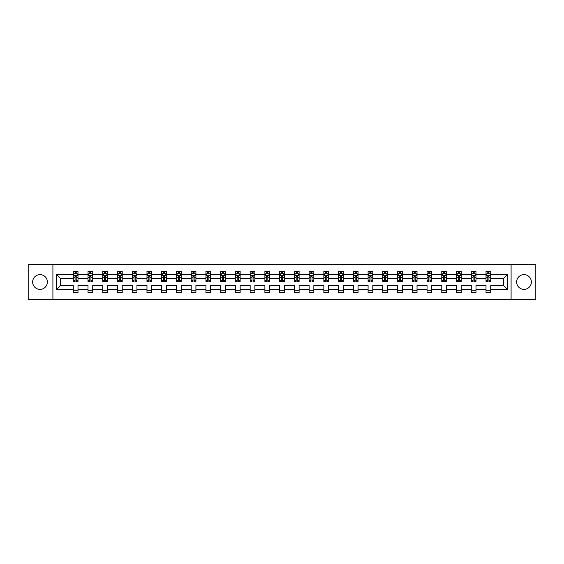 <?xml version="1.0" encoding="UTF-8"?>
<svg xmlns="http://www.w3.org/2000/svg" width="564" height="564" viewBox="0 0 564 564"><rect width="100%" height="100%" fill="white"/><g stroke="black" fill="none" stroke-linecap="round" stroke-linejoin="round"><path stroke-width="0.85" d="M523.991 274.633A7.367 7.367 0 0 0 516.617 282A7.367 7.367 0 0 0 523.991 289.367A7.367 7.367 0 0 0 531.359 282A7.367 7.367 0 0 0 523.991 274.633M40.009 274.633A7.367 7.367 0 0 0 32.641 282A7.367 7.367 0 0 0 40.009 289.367A7.367 7.367 0 0 0 47.383 282A7.367 7.367 0 0 0 40.009 274.633M511.09 264.516L28.2 264.516L28.2 299.484L535.8 299.484L535.8 264.516L511.09 264.516L511.09 299.484M490.729 289.466L490.729 285.497L503.483 285.497L507.452 289.466L490.729 289.466L490.729 292.631L486.006 292.631L486.006 289.466L475.988 289.466L475.988 292.631L471.264 292.631L471.264 289.466L461.246 289.466L461.246 292.631L456.523 292.631L456.523 289.466L446.505 289.466L446.505 292.631L441.781 292.631L441.781 289.466L431.763 289.466L431.763 292.631L427.04 292.631L427.04 289.466L417.029 289.466L417.029 292.631L412.305 292.631L412.305 289.466L402.287 289.466L402.287 292.631L397.564 292.631L397.564 289.466L387.546 289.466L387.546 292.631L382.822 292.631L382.822 289.466L372.804 289.466L372.804 292.631L368.08 292.631L368.08 289.466L358.062 289.466L358.062 292.631L353.339 292.631L353.339 289.466L343.321 289.466L343.321 292.631L338.597 292.631L338.597 289.466L328.586 289.466L328.586 292.631L323.856 292.631L323.856 289.466L313.845 289.466L313.845 292.631L309.121 292.631L309.121 289.466L299.103 289.466L299.103 292.631L294.38 292.631L294.38 289.466L284.362 289.466L284.362 292.631L279.638 292.631L279.638 289.466L269.62 289.466L269.62 292.631L264.897 292.631L264.897 289.466L254.879 289.466L254.879 292.631L250.155 292.631L250.155 289.466L240.144 289.466L240.144 292.631L235.414 292.631L235.414 289.466L225.403 289.466L225.403 292.631L220.679 292.631L220.679 289.466L210.661 289.466L210.661 292.631L205.938 292.631L205.938 289.466L195.919 289.466L195.919 292.631L191.196 292.631L191.196 289.466L181.178 289.466L181.178 292.631L176.454 292.631L176.454 289.466L166.436 289.466L166.436 292.631L161.713 292.631L161.713 289.466L151.695 289.466L151.695 292.631L146.971 292.631L146.971 289.466L136.96 289.466L136.96 292.631L132.237 292.631L132.237 289.466L122.219 289.466L122.219 292.631L117.495 292.631L117.495 289.466L107.477 289.466L107.477 292.631L102.754 292.631L102.754 289.466L92.736 289.466L92.736 292.631L88.012 292.631L88.012 289.466L77.994 289.466L77.994 292.631L73.271 292.631L73.271 289.466L56.548 289.466L56.548 274.534L73.271 274.534L73.271 271.369L77.994 271.369L77.994 274.534L88.012 274.534L88.012 271.369L92.736 271.369L92.736 274.534L102.754 274.534L102.754 271.369L107.477 271.369L107.477 274.534L117.495 274.534L117.495 271.369L122.219 271.369L122.219 274.534L132.237 274.534L132.237 271.369L136.96 271.369L136.96 274.534L146.971 274.534L146.971 271.369L151.695 271.369L151.695 274.534L161.713 274.534L161.713 271.369L166.436 271.369L166.436 274.534L176.454 274.534L176.454 271.369L181.178 271.369L181.178 274.534L191.196 274.534L191.196 271.369L195.919 271.369L195.919 274.534L205.938 274.534L205.938 271.369L210.661 271.369L210.661 274.534L220.679 274.534L220.679 271.369L225.403 271.369L225.403 274.534L235.414 274.534L235.414 271.369L240.144 271.369L240.144 274.534L250.155 274.534L250.155 271.369L254.879 271.369L254.879 274.534L264.897 274.534L264.897 271.369L269.62 271.369L269.62 274.534L279.638 274.534L279.638 271.369L284.362 271.369L284.362 274.534L294.38 274.534L294.38 271.369L299.103 271.369L299.103 274.534L309.121 274.534L309.121 271.369L313.845 271.369L313.845 274.534L323.856 274.534L323.856 271.369L328.586 271.369L328.586 274.534L338.597 274.534L338.597 271.369L343.321 271.369L343.321 274.534L353.339 274.534L353.339 271.369L358.062 271.369L358.062 274.534L368.08 274.534L368.08 271.369L372.804 271.369L372.804 274.534L382.822 274.534L382.822 271.369L387.546 271.369L387.546 274.534L397.564 274.534L397.564 271.369L402.287 271.369L402.287 274.534L412.305 274.534L412.305 271.369L417.029 271.369L417.029 274.534L427.04 274.534L427.04 271.369L431.763 271.369L431.763 274.534L441.781 274.534L441.781 271.369L446.505 271.369L446.505 274.534L456.523 274.534L456.523 271.369L461.246 271.369L461.246 274.534L471.264 274.534L471.264 271.369L475.988 271.369L475.988 274.534L486.006 274.534L486.006 271.369L490.729 271.369L490.729 274.534L507.452 274.534L507.452 289.466M52.91 299.484L52.91 264.516M486.006 274.534L486.006 278.503L475.988 278.503L475.988 274.534M475.988 289.466L475.988 285.497L486.006 285.497L486.006 289.466M471.264 274.534L471.264 278.503L461.246 278.503L461.246 274.534M461.246 289.466L461.246 285.497L471.264 285.497L471.264 289.466M456.523 274.534L456.523 278.503L446.505 278.503L446.505 274.534M446.505 289.466L446.505 285.497L456.523 285.497L456.523 289.466M441.781 274.534L441.781 278.503L431.763 278.503L431.763 274.534M431.763 289.466L431.763 285.497L441.781 285.497L441.781 289.466M427.04 274.534L427.04 278.503L417.029 278.503L417.029 274.534M417.029 289.466L417.029 285.497L427.04 285.497L427.04 289.466M412.305 274.534L412.305 278.503L402.287 278.503L402.287 274.534M402.287 289.466L402.287 285.497L412.305 285.497L412.305 289.466M397.564 274.534L397.564 278.503L387.546 278.503L387.546 274.534M387.546 289.466L387.546 285.497L397.564 285.497L397.564 289.466M382.822 274.534L382.822 278.503L372.804 278.503L372.804 274.534M372.804 289.466L372.804 285.497L382.822 285.497L382.822 289.466M368.08 274.534L368.08 278.503L358.062 278.503L358.062 274.534M358.062 289.466L358.062 285.497L368.08 285.497L368.08 289.466M353.339 274.534L353.339 278.503L343.321 278.503L343.321 274.534M343.321 289.466L343.321 285.497L353.339 285.497L353.339 289.466M338.597 274.534L338.597 278.503L328.586 278.503L328.586 274.534M328.586 289.466L328.586 285.497L338.597 285.497L338.597 289.466M323.856 274.534L323.856 278.503L313.845 278.503L313.845 274.534M313.845 289.466L313.845 285.497L323.856 285.497L323.856 289.466M309.121 274.534L309.121 278.503L299.103 278.503L299.103 274.534M299.103 289.466L299.103 285.497L309.121 285.497L309.121 289.466M294.38 274.534L294.38 278.503L284.362 278.503L284.362 274.534M284.362 289.466L284.362 285.497L294.38 285.497L294.38 289.466M279.638 274.534L279.638 278.503L269.62 278.503L269.62 274.534M269.62 289.466L269.62 285.497L279.638 285.497L279.638 289.466M264.897 274.534L264.897 278.503L254.879 278.503L254.879 274.534M254.879 289.466L254.879 285.497L264.897 285.497L264.897 289.466M250.155 274.534L250.155 278.503L240.144 278.503L240.144 274.534M240.144 289.466L240.144 285.497L250.155 285.497L250.155 289.466M235.414 274.534L235.414 278.503L225.403 278.503L225.403 274.534M225.403 289.466L225.403 285.497L235.414 285.497L235.414 289.466M220.679 274.534L220.679 278.503L210.661 278.503L210.661 274.534M210.661 289.466L210.661 285.497L220.679 285.497L220.679 289.466M205.938 274.534L205.938 278.503L195.919 278.503L195.919 274.534M195.919 289.466L195.919 285.497L205.938 285.497L205.938 289.466M191.196 274.534L191.196 278.503L181.178 278.503L181.178 274.534M181.178 289.466L181.178 285.497L191.196 285.497L191.196 289.466M176.454 274.534L176.454 278.503L166.436 278.503L166.436 274.534M166.436 289.466L166.436 285.497L176.454 285.497L176.454 289.466M161.713 274.534L161.713 278.503L151.695 278.503L151.695 274.534M151.695 289.466L151.695 285.497L161.713 285.497L161.713 289.466M146.971 274.534L146.971 278.503L136.96 278.503L136.96 274.534M136.96 289.466L136.96 285.497L146.971 285.497L146.971 289.466M132.237 274.534L132.237 278.503L122.219 278.503L122.219 274.534M122.219 289.466L122.219 285.497L132.237 285.497L132.237 289.466M117.495 274.534L117.495 278.503L107.477 278.503L107.477 274.534M107.477 289.466L107.477 285.497L117.495 285.497L117.495 289.466M102.754 274.534L102.754 278.503L92.736 278.503L92.736 274.534M92.736 289.466L92.736 285.497L102.754 285.497L102.754 289.466M88.012 274.534L88.012 278.503L77.994 278.503L77.994 274.534M77.994 289.466L77.994 285.497L88.012 285.497L88.012 289.466M73.271 274.534L73.271 278.503L60.517 278.503L60.517 285.497L73.271 285.497L73.271 289.466M56.548 274.534L60.517 278.503M503.483 285.497L503.483 278.503L490.729 278.503L490.729 274.534M487.797 273.73L488.932 273.73M473.062 273.73L474.19 273.73M458.32 273.73L459.456 273.73M443.579 273.73L444.714 273.73M428.837 273.73L429.972 273.73M414.096 273.73L415.231 273.73M399.354 273.73L400.489 273.73M384.613 273.73L385.748 273.73M369.878 273.73L371.006 273.73M355.137 273.73L356.272 273.73M340.395 273.73L341.53 273.73M325.654 273.73L326.789 273.73M310.912 273.73L312.047 273.73M296.171 273.73L297.306 273.73M281.436 273.73L282.564 273.73M266.694 273.73L267.829 273.73M251.953 273.73L253.088 273.73M237.211 273.73L238.346 273.73M222.47 273.73L223.605 273.73M207.728 273.73L208.863 273.73M192.994 273.73L194.122 273.73M178.252 273.73L179.387 273.73M163.511 273.73L164.646 273.73M148.769 273.73L149.904 273.73M134.028 273.73L135.163 273.73M119.286 273.73L120.421 273.73M104.544 273.73L105.68 273.73M89.81 273.73L90.938 273.73M75.068 273.73L76.203 273.73M73.271 290.27L77.994 290.27M88.012 290.27L92.736 290.27M102.754 290.27L107.477 290.27M117.495 290.27L122.219 290.27M132.237 290.27L136.96 290.27M146.971 290.27L151.695 290.27M161.713 290.27L166.436 290.27M176.454 290.27L181.178 290.27M191.196 290.27L195.919 290.27M205.938 290.27L210.661 290.27M220.679 290.27L225.403 290.27M235.414 290.27L240.144 290.27M250.155 290.27L254.879 290.27M264.897 290.27L269.62 290.27M279.638 290.27L284.362 290.27M294.38 290.27L299.103 290.27M309.121 290.27L313.845 290.27M323.856 290.27L328.586 290.27M338.597 290.27L343.321 290.27M353.339 290.27L358.062 290.27M368.08 290.27L372.804 290.27M382.822 290.27L387.546 290.27M397.564 290.27L402.287 290.27M412.305 290.27L417.029 290.27M427.04 290.27L431.763 290.27M441.781 290.27L446.505 290.27M456.523 290.27L461.246 290.27M471.264 290.27L475.988 290.27M486.006 290.27L490.729 290.27M60.517 285.497L56.548 289.466M507.452 274.534L503.483 278.503M76.203 272.595L75.068 272.595M74.159 273.892L73.271 273.892L73.271 271.369L75.068 271.369L75.068 273.78M73.271 280.252L73.271 281.436L75.068 281.436L75.068 280.252L73.271 280.252L73.271 278.503M77.994 278.503L77.994 281.436L76.203 281.436L76.203 276.381L75.068 276.381L75.068 280.252M77.106 273.892L77.994 273.892L77.994 271.369L76.203 271.369L76.203 273.78M77.994 275.669L77.049 273.78L74.215 273.78L73.271 275.669M90.938 272.595L89.81 272.595M88.9 273.892L88.012 273.892L88.012 271.369L89.81 271.369L89.81 273.78M88.012 280.252L88.012 281.436L89.81 281.436L89.81 280.252L88.012 280.252L88.012 278.503M92.736 278.503L92.736 281.436L90.938 281.436L90.938 276.381L89.81 276.381L89.81 280.252M91.847 273.892L92.736 273.892L92.736 271.369L90.938 271.369L90.938 273.78M92.736 275.669L91.791 273.78L88.957 273.78L88.012 275.669M105.68 272.595L104.544 272.595M103.642 273.892L102.754 273.892L102.754 271.369L104.544 271.369L104.544 273.78M102.754 280.252L102.754 281.436L104.544 281.436L104.544 280.252L102.754 280.252L102.754 278.503M107.477 278.503L107.477 281.436L105.68 281.436L105.68 276.381L104.544 276.381L104.544 280.252M106.589 273.892L107.477 273.892L107.477 271.369L105.68 271.369L105.68 273.78M107.477 275.669L106.533 273.78L103.698 273.78L102.754 275.669M120.421 272.595L119.286 272.595M118.384 273.892L117.495 273.892L117.495 271.369L119.286 271.369L119.286 273.78M117.495 280.252L117.495 281.436L119.286 281.436L119.286 280.252L117.495 280.252L117.495 278.503M122.219 278.503L122.219 281.436L120.421 281.436L120.421 276.381L119.286 276.381L119.286 280.252M121.33 273.892L122.219 273.892L122.219 271.369L120.421 271.369L120.421 273.78M122.219 275.669L121.274 273.78L118.44 273.78L117.495 275.669M135.163 272.595L134.028 272.595M133.125 273.892L132.237 273.892L132.237 271.369L134.028 271.369L134.028 273.78M132.237 280.252L132.237 281.436L134.028 281.436L134.028 280.252L132.237 280.252L132.237 278.503M136.96 278.503L136.96 281.436L135.163 281.436L135.163 276.381L134.028 276.381L134.028 280.252M136.072 273.892L136.96 273.892L136.96 271.369L135.163 271.369L135.163 273.78M136.96 275.669L136.016 273.78L133.182 273.78L132.237 275.669M149.904 272.595L148.769 272.595M147.86 273.892L146.971 273.892L146.971 271.369L148.769 271.369L148.769 273.78M146.971 280.252L146.971 281.436L148.769 281.436L148.769 280.252L146.971 280.252L146.971 278.503M151.695 278.503L151.695 281.436L149.904 281.436L149.904 276.381L148.769 276.381L148.769 280.252M150.814 273.892L151.695 273.892L151.695 271.369L149.904 271.369L149.904 273.78M151.695 275.669L150.75 273.78L147.916 273.78L146.971 275.669M164.646 272.595L163.511 272.595M162.601 273.892L161.713 273.892L161.713 271.369L163.511 271.369L163.511 273.78M161.713 280.252L161.713 281.436L163.511 281.436L163.511 280.252L161.713 280.252L161.713 278.503M166.436 278.503L166.436 281.436L164.646 281.436L164.646 276.381L163.511 276.381L163.511 280.252M165.548 273.892L166.436 273.892L166.436 271.369L164.646 271.369L164.646 273.78M166.436 275.669L165.492 273.78L162.658 273.78L161.713 275.669M179.387 272.595L178.252 272.595M177.343 273.892L176.454 273.892L176.454 271.369L178.252 271.369L178.252 273.78M176.454 280.252L176.454 281.436L178.252 281.436L178.252 280.252L176.454 280.252L176.454 278.503M181.178 278.503L181.178 281.436L179.387 281.436L179.387 276.381L178.252 276.381L178.252 280.252M180.29 273.892L181.178 273.892L181.178 271.369L179.387 271.369L179.387 273.78M181.178 275.669L180.233 273.78L177.399 273.78L176.454 275.669M194.122 272.595L192.994 272.595M192.084 273.892L191.196 273.892L191.196 271.369L192.994 271.369L192.994 273.78M191.196 280.252L191.196 281.436L192.994 281.436L192.994 280.252L191.196 280.252L191.196 278.503M195.919 278.503L195.919 281.436L194.122 281.436L194.122 276.381L192.994 276.381L192.994 280.252M195.031 273.892L195.919 273.892L195.919 271.369L194.122 271.369L194.122 273.78M195.919 275.669L194.975 273.78L192.141 273.78L191.196 275.669M208.863 272.595L207.728 272.595M206.826 273.892L205.938 273.892L205.938 271.369L207.728 271.369L207.728 273.78M205.938 280.252L205.938 281.436L207.728 281.436L207.728 280.252L205.938 280.252L205.938 278.503M210.661 278.503L210.661 281.436L208.863 281.436L208.863 276.381L207.728 276.381L207.728 280.252M209.773 273.892L210.661 273.892L210.661 271.369L208.863 271.369L208.863 273.78M210.661 275.669L209.716 273.78L206.882 273.78L205.938 275.669M223.605 272.595L222.47 272.595M221.567 273.892L220.679 273.892L220.679 271.369L222.47 271.369L222.47 273.78M220.679 280.252L220.679 281.436L222.47 281.436L222.47 280.252L220.679 280.252L220.679 278.503M225.403 278.503L225.403 281.436L223.605 281.436L223.605 276.381L222.47 276.381L222.47 280.252M224.514 273.892L225.403 273.892L225.403 271.369L223.605 271.369L223.605 273.78M225.403 275.669L224.458 273.78L221.624 273.78L220.679 275.669M238.346 272.595L237.211 272.595M236.302 273.892L235.414 273.892L235.414 271.369L237.211 271.369L237.211 273.78M235.414 280.252L235.414 281.436L237.211 281.436L237.211 280.252L235.414 280.252L235.414 278.503M240.144 278.503L240.144 281.436L238.346 281.436L238.346 276.381L237.211 276.381L237.211 280.252M239.256 273.892L240.144 273.892L240.144 271.369L238.346 271.369L238.346 273.78M240.144 275.669L239.199 273.78L236.358 273.78L235.414 275.669M253.088 272.595L251.953 272.595M251.043 273.892L250.155 273.892L250.155 271.369L251.953 271.369L251.953 273.78M250.155 280.252L250.155 281.436L251.953 281.436L251.953 280.252L250.155 280.252L250.155 278.503M254.879 278.503L254.879 281.436L253.088 281.436L253.088 276.381L251.953 276.381L251.953 280.252M253.99 273.892L254.879 273.892L254.879 271.369L253.088 271.369L253.088 273.78M254.879 275.669L253.934 273.78L251.1 273.78L250.155 275.669M267.829 272.595L266.694 272.595M265.785 273.892L264.897 273.892L264.897 271.369L266.694 271.369L266.694 273.78M264.897 280.252L264.897 281.436L266.694 281.436L266.694 280.252L264.897 280.252L264.897 278.503M269.62 278.503L269.62 281.436L267.829 281.436L267.829 276.381L266.694 276.381L266.694 280.252M268.732 273.892L269.62 273.892L269.62 271.369L267.829 271.369L267.829 273.78M269.62 275.669L268.675 273.78L265.841 273.78L264.897 275.669M282.564 272.595L281.436 272.595M280.527 273.892L279.638 273.892L279.638 271.369L281.436 271.369L281.436 273.78M279.638 280.252L279.638 281.436L281.436 281.436L281.436 280.252L279.638 280.252L279.638 278.503M284.362 278.503L284.362 281.436L282.564 281.436L282.564 276.381L281.436 276.381L281.436 280.252M283.473 273.892L284.362 273.892L284.362 271.369L282.564 271.369L282.564 273.78M284.362 275.669L283.417 273.78L280.583 273.78L279.638 275.669M297.306 272.595L296.171 272.595M295.268 273.892L294.38 273.892L294.38 271.369L296.171 271.369L296.171 273.78M294.38 280.252L294.38 281.436L296.171 281.436L296.171 280.252L294.38 280.252L294.38 278.503M299.103 278.503L299.103 281.436L297.306 281.436L297.306 276.381L296.171 276.381L296.171 280.252M298.215 273.892L299.103 273.892L299.103 271.369L297.306 271.369L297.306 273.78M299.103 275.669L298.159 273.78L295.324 273.78L294.38 275.669M312.047 272.595L310.912 272.595M310.01 273.892L309.121 273.892L309.121 271.369L310.912 271.369L310.912 273.78M309.121 280.252L309.121 281.436L310.912 281.436L310.912 280.252L309.121 280.252L309.121 278.503M313.845 278.503L313.845 281.436L312.047 281.436L312.047 276.381L310.912 276.381L310.912 280.252M312.957 273.892L313.845 273.892L313.845 271.369L312.047 271.369L312.047 273.78M313.845 275.669L312.9 273.78L310.066 273.78L309.121 275.669M326.789 272.595L325.654 272.595M324.744 273.892L323.856 273.892L323.856 271.369L325.654 271.369L325.654 273.78M323.856 280.252L323.856 281.436L325.654 281.436L325.654 280.252L323.856 280.252L323.856 278.503M328.586 278.503L328.586 281.436L326.789 281.436L326.789 276.381L325.654 276.381L325.654 280.252M327.698 273.892L328.586 273.892L328.586 271.369L326.789 271.369L326.789 273.78M328.586 275.669L327.642 273.78L324.801 273.78L323.856 275.669M341.53 272.595L340.395 272.595M339.486 273.892L338.597 273.892L338.597 271.369L340.395 271.369L340.395 273.78M338.597 280.252L338.597 281.436L340.395 281.436L340.395 280.252L338.597 280.252L338.597 278.503M343.321 278.503L343.321 281.436L341.53 281.436L341.53 276.381L340.395 276.381L340.395 280.252M342.433 273.892L343.321 273.892L343.321 271.369L341.53 271.369L341.53 273.78M343.321 275.669L342.376 273.78L339.542 273.78L338.597 275.669M356.272 272.595L355.137 272.595M354.227 273.892L353.339 273.892L353.339 271.369L355.137 271.369L355.137 273.78M353.339 280.252L353.339 281.436L355.137 281.436L355.137 280.252L353.339 280.252L353.339 278.503M358.062 278.503L358.062 281.436L356.272 281.436L356.272 276.381L355.137 276.381L355.137 280.252M357.174 273.892L358.062 273.892L358.062 271.369L356.272 271.369L356.272 273.78M358.062 275.669L357.118 273.78L354.284 273.78L353.339 275.669M371.006 272.595L369.878 272.595M368.969 273.892L368.08 273.892L368.08 271.369L369.878 271.369L369.878 273.78M368.08 280.252L368.08 281.436L369.878 281.436L369.878 280.252L368.08 280.252L368.08 278.503M372.804 278.503L372.804 281.436L371.006 281.436L371.006 276.381L369.878 276.381L369.878 280.252M371.916 273.892L372.804 273.892L372.804 271.369L371.006 271.369L371.006 273.78M372.804 275.669L371.859 273.78L369.025 273.78L368.08 275.669M385.748 272.595L384.613 272.595M383.71 273.892L382.822 273.892L382.822 271.369L384.613 271.369L384.613 273.78M382.822 280.252L382.822 281.436L384.613 281.436L384.613 280.252L382.822 280.252L382.822 278.503M387.546 278.503L387.546 281.436L385.748 281.436L385.748 276.381L384.613 276.381L384.613 280.252M386.657 273.892L387.546 273.892L387.546 271.369L385.748 271.369L385.748 273.78M387.546 275.669L386.601 273.78L383.767 273.78L382.822 275.669M400.489 272.595L399.354 272.595M398.452 273.892L397.564 273.892L397.564 271.369L399.354 271.369L399.354 273.78M397.564 280.252L397.564 281.436L399.354 281.436L399.354 280.252L397.564 280.252L397.564 278.503M402.287 278.503L402.287 281.436L400.489 281.436L400.489 276.381L399.354 276.381L399.354 280.252M401.399 273.892L402.287 273.892L402.287 271.369L400.489 271.369L400.489 273.78M402.287 275.669L401.342 273.78L398.508 273.78L397.564 275.669M415.231 272.595L414.096 272.595M413.186 273.892L412.305 273.892L412.305 271.369L414.096 271.369L414.096 273.78M412.305 280.252L412.305 281.436L414.096 281.436L414.096 280.252L412.305 280.252L412.305 278.503M417.029 278.503L417.029 281.436L415.231 281.436L415.231 276.381L414.096 276.381L414.096 280.252M416.14 273.892L417.029 273.892L417.029 271.369L415.231 271.369L415.231 273.78M417.029 275.669L416.084 273.78L413.25 273.78L412.305 275.669M429.972 272.595L428.837 272.595M427.928 273.892L427.04 273.892L427.04 271.369L428.837 271.369L428.837 273.78M427.04 280.252L427.04 281.436L428.837 281.436L428.837 280.252L427.04 280.252L427.04 278.503M431.763 278.503L431.763 281.436L429.972 281.436L429.972 276.381L428.837 276.381L428.837 280.252M430.875 273.892L431.763 273.892L431.763 271.369L429.972 271.369L429.972 273.78M431.763 275.669L430.818 273.78L427.984 273.78L427.04 275.669M444.714 272.595L443.579 272.595M442.669 273.892L441.781 273.892L441.781 271.369L443.579 271.369L443.579 273.78M441.781 280.252L441.781 281.436L443.579 281.436L443.579 280.252L441.781 280.252L441.781 278.503M446.505 278.503L446.505 281.436L444.714 281.436L444.714 276.381L443.579 276.381L443.579 280.252M445.616 273.892L446.505 273.892L446.505 271.369L444.714 271.369L444.714 273.78M446.505 275.669L445.56 273.78L442.726 273.78L441.781 275.669M459.456 272.595L458.32 272.595M457.411 273.892L456.523 273.892L456.523 271.369L458.32 271.369L458.32 273.78M456.523 280.252L456.523 281.436L458.32 281.436L458.32 280.252L456.523 280.252L456.523 278.503M461.246 278.503L461.246 281.436L459.456 281.436L459.456 276.381L458.32 276.381L458.32 280.252M460.358 273.892L461.246 273.892L461.246 271.369L459.456 271.369L459.456 273.78M461.246 275.669L460.302 273.78L457.467 273.78L456.523 275.669M474.19 272.595L473.062 272.595M472.153 273.892L471.264 273.892L471.264 271.369L473.062 271.369L473.062 273.78M471.264 280.252L471.264 281.436L473.062 281.436L473.062 280.252L471.264 280.252L471.264 278.503M475.988 278.503L475.988 281.436L474.19 281.436L474.19 276.381L473.062 276.381L473.062 280.252M475.099 273.892L475.988 273.892L475.988 271.369L474.19 271.369L474.19 273.78M475.988 275.669L475.043 273.78L472.209 273.78L471.264 275.669M488.932 272.595L487.797 272.595M486.894 273.892L486.006 273.892L486.006 271.369L487.797 271.369L487.797 273.78M486.006 280.252L486.006 281.436L487.797 281.436L487.797 280.252L486.006 280.252L486.006 278.503M490.729 278.503L490.729 281.436L488.932 281.436L488.932 276.381L487.797 276.381L487.797 280.252M489.841 273.892L490.729 273.892L490.729 271.369L488.932 271.369L488.932 273.78M490.729 275.669L489.785 273.78L486.951 273.78L486.006 275.669M77.973 275.62L73.299 275.62M77.994 280.252L76.203 280.252M75.068 277.714L73.271 277.714M77.994 277.714L76.203 277.714M76.203 273.202L75.068 273.202M92.715 275.62L88.033 275.62M92.736 280.252L90.938 280.252M89.81 277.714L88.012 277.714M92.736 277.714L90.938 277.714M90.938 273.202L89.81 273.202M107.456 275.62L102.775 275.62M107.477 280.252L105.68 280.252M104.544 277.714L102.754 277.714M107.477 277.714L105.68 277.714M105.68 273.202L104.544 273.202M122.191 275.62L117.516 275.62M122.219 280.252L120.421 280.252M119.286 277.714L117.495 277.714M122.219 277.714L120.421 277.714M120.421 273.202L119.286 273.202M136.932 275.62L132.258 275.62M136.96 280.252L135.163 280.252M134.028 277.714L132.237 277.714M136.96 277.714L135.163 277.714M135.163 273.202L134.028 273.202M151.674 275.62L147 275.62M151.695 280.252L149.904 280.252M148.769 277.714L146.971 277.714M151.695 277.714L149.904 277.714M149.904 273.202L148.769 273.202M166.415 275.62L161.741 275.62M166.436 280.252L164.646 280.252M163.511 277.714L161.713 277.714M166.436 277.714L164.646 277.714M164.646 273.202L163.511 273.202M181.157 275.62L176.476 275.62M181.178 280.252L179.387 280.252M178.252 277.714L176.454 277.714M181.178 277.714L179.387 277.714M179.387 273.202L178.252 273.202M195.898 275.62L191.217 275.62M195.919 280.252L194.122 280.252M192.994 277.714L191.196 277.714M195.919 277.714L194.122 277.714M194.122 273.202L192.994 273.202M210.64 275.62L205.959 275.62M210.661 280.252L208.863 280.252M207.728 277.714L205.938 277.714M210.661 277.714L208.863 277.714M208.863 273.202L207.728 273.202M225.374 275.62L220.7 275.62M225.403 280.252L223.605 280.252M222.47 277.714L220.679 277.714M225.403 277.714L223.605 277.714M223.605 273.202L222.47 273.202M240.116 275.62L235.442 275.62M240.144 280.252L238.346 280.252M237.211 277.714L235.414 277.714M240.144 277.714L238.346 277.714M238.346 273.202L237.211 273.202M254.857 275.62L250.183 275.62M254.879 280.252L253.088 280.252M251.953 277.714L250.155 277.714M254.879 277.714L253.088 277.714M253.088 273.202L251.953 273.202M269.599 275.62L264.918 275.62M269.62 280.252L267.829 280.252M266.694 277.714L264.897 277.714M269.62 277.714L267.829 277.714M267.829 273.202L266.694 273.202M284.341 275.62L279.659 275.62M284.362 280.252L282.564 280.252M281.436 277.714L279.638 277.714M284.362 277.714L282.564 277.714M282.564 273.202L281.436 273.202M299.082 275.62L294.401 275.62M299.103 280.252L297.306 280.252M296.171 277.714L294.38 277.714M299.103 277.714L297.306 277.714M297.306 273.202L296.171 273.202M313.817 275.62L309.142 275.62M313.845 280.252L312.047 280.252M310.912 277.714L309.121 277.714M313.845 277.714L312.047 277.714M312.047 273.202L310.912 273.202M328.558 275.62L323.884 275.62M328.586 280.252L326.789 280.252M325.654 277.714L323.856 277.714M328.586 277.714L326.789 277.714M326.789 273.202L325.654 273.202M343.3 275.62L338.626 275.62M343.321 280.252L341.53 280.252M340.395 277.714L338.597 277.714M343.321 277.714L341.53 277.714M341.53 273.202L340.395 273.202M358.041 275.62L353.36 275.62M358.062 280.252L356.272 280.252M355.137 277.714L353.339 277.714M358.062 277.714L356.272 277.714M356.272 273.202L355.137 273.202M372.783 275.62L368.102 275.62M372.804 280.252L371.006 280.252M369.878 277.714L368.08 277.714M372.804 277.714L371.006 277.714M371.006 273.202L369.878 273.202M387.524 275.62L382.843 275.62M387.546 280.252L385.748 280.252M384.613 277.714L382.822 277.714M387.546 277.714L385.748 277.714M385.748 273.202L384.613 273.202M402.259 275.62L397.585 275.62M402.287 280.252L400.489 280.252M399.354 277.714L397.564 277.714M402.287 277.714L400.489 277.714M400.489 273.202L399.354 273.202M417 275.62L412.326 275.62M417.029 280.252L415.231 280.252M414.096 277.714L412.305 277.714M417.029 277.714L415.231 277.714M415.231 273.202L414.096 273.202M431.742 275.62L427.068 275.62M431.763 280.252L429.972 280.252M428.837 277.714L427.04 277.714M431.763 277.714L429.972 277.714M429.972 273.202L428.837 273.202M446.484 275.62L441.809 275.62M446.505 280.252L444.714 280.252M443.579 277.714L441.781 277.714M446.505 277.714L444.714 277.714M444.714 273.202L443.579 273.202M461.225 275.62L456.544 275.62M461.246 280.252L459.456 280.252M458.32 277.714L456.523 277.714M461.246 277.714L459.456 277.714M459.456 273.202L458.32 273.202M475.967 275.62L471.285 275.62M475.988 280.252L474.19 280.252M473.062 277.714L471.264 277.714M475.988 277.714L474.19 277.714M474.19 273.202L473.062 273.202M490.701 275.62L486.027 275.62M490.729 280.252L488.932 280.252M487.797 277.714L486.006 277.714M490.729 277.714L488.932 277.714M488.932 273.202L487.797 273.202"/></g></svg>
